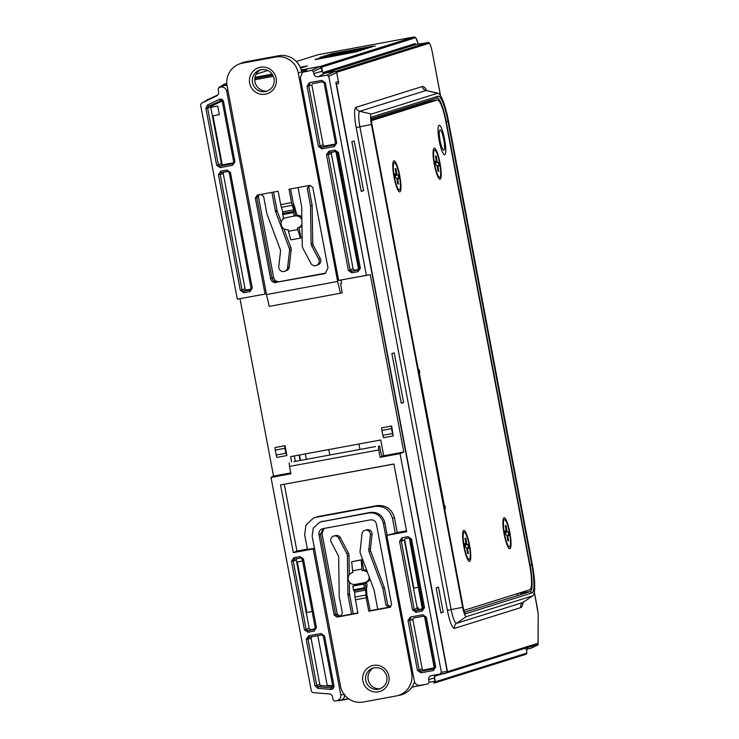 <?xml version="1.0" encoding="UTF-8"?>
<svg xmlns="http://www.w3.org/2000/svg" width="739" height="739" viewBox="0 0 739 739"><rect width="100%" height="100%" fill="white"/><g stroke="black" fill="none" stroke-linecap="round" stroke-linejoin="round"><path stroke-width="1.11" d="M537.927 643.29A1.007 0.988 72.6 0 1 537.262 644.426L446.827 672.813A1.007 0.988 -107.4 0 0 447.492 671.677L537.927 643.29L538.158 644.445A1.007 0.924 -148.8 0 1 538.038 644.824L538.186 613.629L534.315 592.115M440.49 95.534L432.204 51.702C431.096 46.391 429.996 43.601 428.925 43.342L336.624 72.311M335.691 71.443L427.936 42.52M416.214 44.451L324.273 73.3M336.605 72.265A1.007 0.988 -107.4 0 0 335.912 71.535M336.143 83.886L338.711 83.405L338.314 81.327M338.711 83.405L336.476 84.107L447.492 671.677M440.897 612.908L443.215 612.178L438.476 587.108L436.158 587.838L440.897 612.908M361.251 191.392L363.57 190.662L354.175 140.955L351.856 141.685L361.251 191.392M401.286 403.254L403.605 402.533L394.21 352.826L391.892 353.547L401.286 403.254M363.57 190.662L361.186 191.059M403.605 402.533L401.222 402.931M443.215 612.178L440.832 612.576M425.544 669.654L434.218 667.751L424.509 616.409M423.05 608.668L420.214 591.56M410.672 541.031L409.757 538.315M358.905 269.19L336.716 151.781M326.37 94.878L324.744 86.278M424.278 102.028L424.509 103.22M517.18 593.694L517.54 595.597M466.309 616.64L532.523 595.856A30.105 5.589 79.5 0 0 532.837 595.708A30.105 5.589 79.5 0 0 532.311 564.596L448.518 121.159A30.105 5.589 79.5 0 0 438.153 93.253A30.105 5.589 79.5 0 0 437.562 93.271L371.338 114.055A10.041 1.866 79.5 0 0 371.412 124.485L462.651 607.338A10.041 1.866 79.5 0 0 466.309 616.64L456.536 623.328L522.759 602.544A5.016 4.924 -107.4 0 0 520.699 607.597L454.485 628.381A19.445 3.612 -100.5 0 1 447.4 610.377L356.17 127.514A19.445 3.612 -100.5 0 1 356.022 107.331L422.246 86.537A39.5 7.335 -100.5 0 1 426.68 90.5A34.909 6.485 79.5 0 0 426.015 90.518L359.791 111.303A14.845 2.753 79.5 0 0 359.902 126.72L451.141 609.573L462.651 607.338M463.177 607.172L371.948 124.318A7.067 1.312 -100.5 0 1 371.689 117.159A7.067 1.312 -100.5 0 1 371.893 116.974L438.116 96.19A27.131 5.034 -100.5 0 1 447.991 121.325L531.775 564.762A27.131 5.034 -100.5 0 1 531.978 592.937L465.755 613.721A7.067 1.312 -100.5 0 1 465.441 613.629A7.067 1.312 -100.5 0 1 463.177 607.172M464.582 612.225L530.223 591.616A25.514 4.739 79.5 0 0 530.039 565.123L446.245 121.676A25.514 4.739 79.5 0 0 437.035 98.028A25.514 4.739 79.5 0 0 436.961 98.047L371.403 118.619M427.216 102.37A25.08 4.656 79.5 0 0 426.412 101.354M531.978 592.937L530.223 591.616L518.03 593.426M531.683 647.77L537.318 645.249L537.308 644.426A1.007 0.988 89 0 0 538.084 643.263L538.186 613.629M322.731 72.616L414.976 43.656A1.007 0.988 -107.4 0 0 416.112 44.469L427.779 42.529A1.007 0.988 72.6 0 1 428.925 43.342M321.604 67.194A1.007 0.988 -107.4 0 0 320.449 66.381L414.136 36.978A1.007 0.988 72.6 0 1 415.29 37.781L321.604 67.194L322.601 72.477M317.955 54.76A1.007 0.988 72.6 0 1 318.176 54.686L296.339 61.54M267.915 70.464L256.137 74.159M226.79 83.378L224.49 84.098A1.007 0.988 -107.4 0 0 223.917 84.431M226.799 83.673L224.49 84.098M272.663 74.768L254.872 78.048M320.449 66.381L301.207 69.937M315.23 59.314L357.445 51.601L315.276 59.61M272.22 74.094L254.983 77.373M254.918 77.724L272.442 74.427M300.579 68.108L307.507 65.928L300.2 67.221M373.056 46.169L330.85 53.882L373.056 46.169M375.273 46.012L327.266 55.009L375.273 46.012M323.756 56.099L371.763 47.102L323.756 56.099M322.389 57.06L364.604 49.356L322.435 57.365M320.181 57.226L368.179 48.229L320.19 57.254M318.814 58.187L361.02 50.474L318.86 58.492M377.352 55.471L379.005 55.028M386.922 52.46L395.947 50.797M323.026 72.856L353.279 64.191M206.643 100.421A1.007 0.988 -107.4 0 1 207.16 99.848L217.866 94.915M210.726 107.035L212.832 106.647M521.3 654.837L526.039 653.969L526.029 653.35L525.965 654.292L434.587 682.975A1.007 0.988 -107.4 0 0 435.363 681.811L434.412 676.767M526.722 650.043A1.007 0.684 179.6 0 0 526.722 649.701L524.764 647.974M526.057 653.96A1.007 0.684 179.6 0 0 526.75 653.128L526.722 649.701L527.766 648.833L531.517 648.057M441.682 674.051L434.624 676.268M435.363 681.811L526.75 653.128M525.863 648.001A1.007 0.933 -39.2 0 0 525.78 648.537M317.807 635.669L327.201 685.358L332.679 685.718M302.593 560.975L297.29 561.954L306.842 612.492L312.144 611.513M210.754 107.321L217.737 106.028L219.363 114.628L212.989 115.801L222.217 164.631M531.443 648.075L538.038 644.824A1.007 0.924 -148.8 0 1 537.318 645.249L529.78 646.773M527.895 648.805L526.842 647.697M299.498 454.984L300.524 460.415M305.309 453.912L306.334 459.344M358.932 444.01L359.958 449.441M329.834 455.002L328.809 449.571M418.68 609.444A6.753 1.284 79.5 0 0 417.23 607.236A6.753 1.284 79.5 0 0 417.082 607.338M444.111 506.233L444.998 506.067M233.672 162.792L223.104 164.742L220.102 166.053L218.365 164.843L216.647 165.194L205.895 108.282L207.613 107.931L208.416 106.305L207.511 105.03L219.344 99.331L220.721 100.467M220.619 100.486L222.347 101.696L223.538 101.511C222.808 99.432 221.414 98.712 219.344 99.331M284.737 218.051A6.069 5.967 -107.4 0 0 288.127 229.635L288.441 231.307L297.752 229.589L300.431 238.097L290.87 239.861L288.441 231.307M352.586 570.785L351.681 561.732L361.251 559.968L361.898 569.067L352.586 570.785L352.9 572.457A6.069 5.967 -107.4 0 0 348.217 579.496A6.069 5.967 -107.4 0 0 355.21 584.383L365.796 582.452A6.272 6.161 -107.4 0 0 370.073 579.293M356.032 584.235A6.272 6.161 -107.4 0 0 356.586 584.152M404.427 540.394L401.268 540.92L402.45 539.174L401.905 537.78L408.076 536.634L408.621 538.029L410.348 539.239L411.54 539.054L424.509 607.661L423.299 607.855L422.135 609.592L422.154 611.153L415.983 612.289L415.965 610.728L414.237 609.518L417.239 608.215L404.427 540.394A1.506 1.469 80.5 0 1 405.6 538.648L409 538.02M423.244 608.64L418.976 609.426A1.506 1.469 66.5 0 1 417.239 608.215M408.649 538.029L410.33 539.248L423.299 607.855L422.135 609.592L422.884 609.204M412.519 609.869L414.237 609.518L401.268 540.92L399.559 541.271L412.519 609.869L415.983 612.289M321.594 634.912L323.331 636.122L324.523 635.937L321.059 633.517L321.594 634.912L309.124 637.221L321.982 634.903M332.772 686.088L331.211 687.852L330.841 689.432C333.003 689.275 334.037 688.092 333.963 685.903L332.753 686.097L323.312 636.131L332.772 686.088L332.06 687.658L331.211 687.852L332.633 687.03M332.772 686.513L321.123 685.543A1.506 1.469 68.1 0 1 319.775 684.314L311.11 638.431A1.506 1.469 80.5 0 1 312.283 636.685M321.123 685.543L318.093 686.753L316.754 685.524L315.036 685.875L317.733 688.332L318.093 686.753L331.211 687.852M315.036 685.875L306.232 639.318L307.951 638.967L309.124 637.221L308.588 635.826L321.059 633.517M366.756 570.443A6.272 6.161 -107.4 0 0 363.708 570.102L361.759 559.746L351.681 561.732M367.514 572.476A6.069 5.967 -107.4 0 0 362.212 570.739L363.708 570.102M355.21 584.383L364.419 582.683A6.069 5.967 -107.4 0 0 369.26 577.113M364.419 582.683L365.796 582.452M352.863 572.272A6.272 6.161 -107.4 0 0 352.752 572.328L351.496 572.928M362.212 570.739L361.898 569.067M361.251 559.968L361.759 559.746M294.076 461.607L375.495 446.578M381.647 427.872L391.652 425.987L391.578 428.62L381.887 430.412L381.647 427.872L391.337 426.089M383.504 437.728L382.82 435.336L392.511 433.544L393.203 435.936L383.504 437.728M393.203 435.936L391.652 425.987M381.887 430.412L382.82 435.336M392.511 433.544L391.578 428.62M300.431 238.097L300.958 238.004L299.009 227.649A6.272 6.161 -107.4 0 0 301.955 226.023M290.87 239.861L300.958 238.004M297.752 229.589L297.438 227.917A6.069 5.967 -107.4 0 0 301.928 223.945M301.863 219.917A6.069 5.967 -107.4 0 0 295.84 215.908M301.817 217.017A6.272 6.161 -107.4 0 0 297.133 215.298M297.438 227.917L299.009 227.649M295.341 461.358L294.316 455.935M397.24 532.542L386.811 535.369L414.385 681.312C415.253 684.231 417.184 685.57 420.158 685.349L428.02 683.898L429.193 682.152L428.712 679.612A3.436 3.372 72.6 0 1 431.4 675.622L440.195 673.996L441.368 672.25L400.058 453.635L403.799 452.046L383.735 455.751L380.751 439.982L290.612 456.619L291.637 462.051M272.876 75.119L254.826 78.454M335.645 151.486L337.317 152.705L338.508 152.52L335.044 150.1L335.58 151.495L329.409 152.64L335.968 151.486M359.089 269.153L351.819 271.25L358.397 269.975L359.172 268.368L357.99 270.114L358.009 271.675L360.364 268.183L359.154 268.377L337.298 152.714L335.608 151.495M351.819 271.25L350.092 270.04L348.374 270.391L351.838 272.811L351.819 271.25M354.831 269.947A1.506 1.469 66.5 0 1 353.094 268.737L331.395 153.86A1.506 1.469 80.5 0 1 332.568 152.114M348.374 270.391L326.518 154.737L328.236 154.386L329.409 152.64L328.873 151.246L335.044 150.1M400.058 453.635L380.142 457.312L382.553 455.945C381.887 455.751 381.241 454.208 380.631 451.317L379.587 445.82M311.664 70.316L302.648 72.265L300.293 77.512L338.638 280.441L366.368 275.324L328.763 76.329L327.035 75.129L318.241 76.745A3.852 3.787 72.6 0 1 313.798 73.651L313.391 71.526L311.664 70.316L319.608 66.584L303.129 69.623L301.373 70.547M411.863 687.205L428.02 683.898M429.193 682.152L435.003 681.404L433.83 683.15M435.003 681.404L434.356 677.959A2.503 2.466 72.6 0 1 436.315 675.049L446.005 673.257L440.195 673.996M441.368 672.25L447.178 671.511L446.005 673.257M447.178 671.511L335.875 82.472L338.351 81.308L336.707 72.607L328.763 76.329M319.608 66.584L321.336 67.794L321.992 71.24A2.503 2.466 -107.4 0 0 324.874 73.263L334.979 71.397L336.707 72.607M366.368 275.324L370.285 274.668L403.799 452.046M341.012 280.072L338.638 280.441M350.221 278.372L370.285 274.668M335.451 144.003L324.883 145.962L321.871 147.264L320.144 146.054L318.426 146.405L307.045 86.177L308.763 85.826L309.937 84.08L309.392 82.685L321.871 80.385L322.435 81.77M322.472 81.77L324.144 82.99L325.336 82.805L321.871 80.385M325.336 82.805L336.716 143.033L335.506 143.227L334.342 144.964L335.09 144.576M324.883 145.962A1.506 1.469 66.5 0 1 323.146 144.752L311.913 85.299A1.506 1.469 80.5 0 1 313.087 83.553L322.786 81.761M322.435 81.78L324.125 82.999L335.524 143.218L334.342 144.964L334.361 146.525L336.716 143.033M334.342 144.964L321.871 147.264L321.89 148.825L334.361 146.525M302.648 72.265L306.861 70.14L304.209 71.692M227.566 171.439L229.238 172.658L230.429 172.473L226.965 170.053L227.501 171.448L221.33 172.584L227.889 171.43M229.219 172.667L251.075 288.321L249.921 290.058L249.939 291.619L252.285 288.127L251.075 288.321L229.238 172.667L227.538 171.448M251.075 288.321L249.921 290.058L250.66 289.679M251.02 289.106L246.752 289.891A1.506 1.469 66.5 0 1 245.025 288.681L223.317 173.804A1.506 1.469 80.5 0 1 224.49 172.058M246.752 289.891L243.75 291.203L242.013 289.993L240.295 290.344L243.759 292.764L243.75 291.203L249.921 290.058M240.295 290.344L218.448 174.681L220.157 174.33L221.33 172.584L220.795 171.189L226.965 170.053M206.68 100.402L201.341 103.303L206.735 100.365M265.033 294.03L226.688 91.1C225.82 88.181 223.889 86.842 220.915 87.063L219.28 87.368L218.097 89.114L218.615 91.812A3.852 3.787 72.6 0 1 216.536 95.978L201.405 103.275L200.602 104.901L237.302 299.147L266.373 293.845M217.746 95.063L206.8 100.328M224.12 84.311L218.781 87.553L224.12 84.311M226.808 83.719L224.61 84.117M237.302 299.147L260.073 295.009M220.915 87.063L224.471 85.355L227.021 85.567M233.746 162.007L232.573 163.753L232.591 165.305L234.937 161.813L233.727 162.017L222.328 101.705L233.746 162.007L232.573 163.753L233.312 163.365M223.104 164.742A1.506 1.469 66.5 0 1 221.377 163.531L210.754 107.312A1.506 1.469 78.8 0 1 211.557 105.686L221.765 100.772M232.573 163.753L220.102 166.053L220.12 167.614L232.591 165.305M224.471 85.355L226.928 84.902M254.761 79.757L273.448 76.311M301.512 71.129L306.861 70.14M210.726 107.072L212.841 106.675L212.629 105.557L222.023 101.031M422.32 608.807L409.314 538.084M358.526 269.264L335.912 151.495M286.575 455.621L276.885 457.413L276.192 455.021L285.891 453.229L286.889 455.52L285.032 445.672L275.019 447.557L284.718 445.765L284.958 448.305L275.268 450.088L275.019 447.557M285.891 453.229L284.958 448.305M275.268 450.088L276.192 455.021M290.75 472.914L273.522 476.092L240.009 298.713M418.256 587.274L413.812 588.087L404.602 539.35M356.531 450.079L336.725 453.728M356.521 450.06L352.235 450.873M313.456 458.023L297.956 460.887M371.615 447.289L356.106 450.153M332.846 454.448L317.336 457.312M378.544 446.273L378.756 449.949L289.522 466.42L289.198 462.762M380.142 457.312L378.756 449.949M289.522 466.42L290.917 473.782L271.001 477.459L273.522 476.092M271.001 477.459L311.415 691.353L312.763 692.582L329.428 693.967A3.436 3.372 72.6 0 1 332.504 696.775L333.086 699.888L334.822 701.099L336.864 700.72C339.728 699.87 341.03 697.93 340.771 694.9L313.197 548.957L293.328 552.624L280.534 484.932L393.905 464.074M338.841 700.683L348.697 698.863M419.798 685.395L423.041 685.035L419.798 685.395M423.041 685.035L411.946 687.085M348.577 698.78L336.864 700.72M344.568 694.429C344.827 697.45 343.524 699.39 340.661 700.249M314.472 548.403L313.197 548.957M307.415 549.345L314.463 548.347M293.328 552.624L296.921 551.063L307.369 549.132M296.921 551.063L284.303 484.304M280.534 484.932L393.887 464.009L406.681 531.701L386.811 535.369M398.21 532.366L406.515 530.833M300.542 557.982L302.26 559.201L303.47 559.007L299.997 556.587L300.542 557.982L294.371 559.127L300.921 557.963M315.165 628.584L307.895 630.681L314.463 629.406L315.239 627.799L314.066 629.545L314.084 631.097L316.431 627.605L315.22 627.808L302.26 559.201L300.57 557.982M307.895 630.681L306.158 629.471L304.44 629.822L307.904 632.242L307.895 630.681M310.897 629.379A1.506 1.469 66.5 0 1 309.17 628.168L296.348 560.338A1.506 1.469 80.5 0 1 297.521 558.592M304.44 629.822L291.48 561.215L293.198 560.873L294.371 559.127L293.826 557.723L299.997 556.587M423.438 616.123L425.091 617.351L426.301 617.148L422.837 614.737L423.373 616.132L425.11 617.342L434.532 667.215L433.359 668.961L434.098 668.573M434.458 668.01L423.89 669.959A1.506 1.469 66.5 0 1 422.163 668.749L412.879 619.651A1.506 1.469 80.5 0 1 414.062 617.906L423.761 616.114M412.879 619.651L409.729 620.178L410.902 618.432L410.357 617.037L408.011 620.529L409.729 620.178L419.152 670.061L422.163 668.749M423.89 669.959L420.888 671.261L419.152 670.061L417.443 670.402L420.907 672.823L420.888 671.261L433.359 668.961L433.377 670.522L435.724 667.031L434.514 667.225L433.359 668.961M260.377 69.78A11.464 11.261 -107.4 0 0 267.075 91.137M309.198 185.452L307.239 188.362L310.445 205.294A5.016 4.924 72.6 0 1 310.528 206.163L312.144 205.608L312.736 243.048A5.191 5.099 -107.4 0 0 313.345 245.431L320.338 258.668A4.342 4.258 72.6 0 1 318.241 264.691L316.523 265.412A4.517 4.434 72.6 0 1 310.879 263.343L302.861 248.165A5.016 4.924 72.6 0 1 302.269 245.865L301.66 207.003A5.016 4.924 -107.4 0 0 301.567 206.135L298.057 187.549M310.528 206.163L311.11 243.611A5.016 4.924 -107.4 0 0 311.701 245.911L318.694 259.149A4.517 4.434 72.6 0 1 316.523 265.412M271.887 192.38L275.398 210.966A5.016 4.924 -107.4 0 0 275.638 211.807L289.254 248.267A5.016 4.924 72.6 0 1 289.549 250.623L287.61 267.638A4.517 4.434 72.6 0 1 284.931 271.241A4.517 4.434 72.6 0 1 278.788 266.511L280.478 251.676A5.016 4.924 -107.4 0 0 280.183 249.32L267.056 214.19A5.016 4.924 72.6 0 1 266.825 213.349L263.62 196.408L260.728 194.394M283.758 228.693L290.889 247.759A4.84 4.757 72.6 0 1 291.166 250.041L289.235 267.056A4.342 4.258 72.6 0 1 286.658 270.52L284.931 271.241M275.638 211.807L277.264 211.308L281.273 222.042M273.55 192.066L277.023 210.439A5.191 5.099 -107.4 0 0 277.264 211.308M275.398 210.966L277.023 210.439M259.093 194.736L258.428 196.962L273.661 277.615C274.538 280.534 276.46 281.873 279.444 281.651L324.098 273.772L277.79 282.012C274.806 282.233 272.885 280.894 272.007 277.975L256.839 197.664L258.798 194.754M276.34 282.584C273.365 282.806 271.435 281.467 270.566 278.548L273.661 277.615M258.428 196.962L255.343 197.978L270.566 278.548M255.343 197.978L257.237 195.078M279.444 281.651L325.816 273.088M295.018 208.943L297.087 215.363L283.268 218.319L282.741 211.853L280.691 204.638L291.582 202.625L289.041 189.212L309.9 185.36L312.782 187.373L328.005 267.952L325.178 273.439L324.098 273.772M295.267 208.897L293.078 202.329L295.655 215.991M291.582 202.625L292.265 205.313L281.337 207.326M282.741 211.853L293.771 209.811L292.265 205.313M293.771 209.811L293.9 211.391L282.898 213.423M282.547 213.58L293.9 211.391M293.475 211.566L293.466 212.61L282.575 214.615M294.168 216.305L293.466 212.61M293.078 202.329L290.547 188.935M340.467 293.235L269.236 306.38L266.511 294.575L337.649 281.448L340.467 293.235L342.185 292.866L340.577 283.665L341.612 283.249L341.002 280.035M337.649 281.448L298.242 72.921A19.759 19.408 -107.4 0 0 275.49 57.032L242.531 63.12A19.759 19.408 -107.4 0 0 227.104 86.047L266.511 294.575M301.854 72.847L301.669 71.877A20.064 19.713 -107.4 0 0 278.566 55.748L245.607 61.836A20.064 19.713 -107.4 0 0 241.625 63.018L238.605 64.284M309.493 185.434L308.828 187.66L312.061 204.768A4.84 4.757 72.6 0 1 312.144 205.608M257.301 195.068L278.15 191.216L280.691 204.638M390.737 606.867L377.74 609.259L374.193 590.479A5.016 4.924 -107.4 0 0 373.952 589.63L360.401 553.511A5.016 4.924 72.6 0 1 360.105 551.174L361.99 533.881A4.314 4.24 72.6 0 1 365.297 530.186L367.126 529.789A4.138 4.064 72.6 0 1 372.05 534.334L370.442 548.975A5.191 5.099 -107.4 0 0 370.747 551.405L384.308 587.523A4.84 4.757 72.6 0 1 384.539 588.336L387.652 604.835L390.811 606.793M365.297 530.186A4.314 4.24 72.6 0 1 370.424 534.916L368.826 549.557A5.016 4.924 -107.4 0 0 369.121 551.904L382.682 588.022L384.308 587.523M334.074 535.951A4.314 4.24 72.6 0 1 338.73 538.177L346.803 553.622A5.016 4.924 72.6 0 1 347.385 555.913L347.93 594.433A5.016 4.924 -107.4 0 0 348.023 595.311L351.57 614.091L340.42 616.15L342.379 613.241L339.303 596.918A5.016 4.924 72.6 0 1 339.21 596.05L338.665 557.52A5.016 4.924 -107.4 0 0 338.083 555.238L331.238 542.149A4.314 4.24 72.6 0 1 334.074 535.951L335.894 535.553A4.138 4.064 72.6 0 1 340.365 537.687L348.448 553.141A4.84 4.757 72.6 0 1 349.002 555.349L349.279 574.757M373.444 667.917A11.205 11.011 -107.4 0 0 379.994 688.785M340.503 686.171A19.759 19.408 -107.4 0 0 363.255 702.05L396.215 695.962A19.759 19.408 -107.4 0 0 411.632 673.035L383.301 523.055C381.121 515.767 376.308 512.413 368.853 512.977L321.945 521.632L319.248 522.473L313.262 528.209L312.163 536.191L340.503 686.171M396.741 695.861L399.938 695.177A20.064 19.713 -107.4 0 0 414.505 681.801M387.144 535.193L384.742 522.482L383.301 523.055M368.853 512.977L370.304 512.404C377.758 511.841 382.571 515.194 384.742 522.482M370.304 512.404L321.945 521.632M319.248 522.473L323.137 521.106M307.47 549.631L304.653 534.722L305.964 525.143L313.151 518.251L317.982 516.552L313.151 518.251M375.19 506.4L377.112 505.633C386.054 504.959 391.836 508.986 394.441 517.734L392.52 518.501C389.906 509.753 384.132 505.725 375.19 506.4L316.394 517.254M394.441 517.734L397.286 532.764M392.52 518.501L395.337 533.41M377.112 505.633L317.982 516.552M348.023 595.311L349.639 594.784L353.233 613.786M349.381 582.12L349.547 593.879A5.191 5.099 -107.4 0 0 349.639 594.784M347.93 594.433L349.547 593.879M368.789 611.227L370.23 610.645L366.877 594.729L366.479 588.743L367.089 584.937L366.599 583.228L365.112 583.551L363.662 584.124L364.364 587.828L365.629 590.138L366.248 597.805L368.789 611.227L389.638 607.375L391.596 604.465L376.373 523.896C375.504 520.977 373.574 519.637 370.59 519.859L322.841 528.671C319.978 529.53 318.675 531.47 318.925 534.491L334.148 615.07L335.598 614.497L320.421 534.177L318.925 534.491M388.89 607.209L385.998 605.186L382.913 588.872A5.016 4.924 72.6 0 0 382.682 588.022M370.221 610.654L377.74 609.259M390.174 607.209L390.663 606.922M324.015 528.459L322.01 533.475L337.252 614.137L340.134 616.15L340.91 616.012M323.737 528.505L320.421 534.177L322.01 533.475M340.134 616.15L338.49 616.511L335.598 614.497L337.252 614.137M340.42 616.15L337.039 617.083L334.148 615.07M337.039 617.083L357.888 613.231L354.979 597.038L365.897 595.024M351.57 614.091L357.833 612.936M366.599 583.228L352.771 586.138L353.473 589.833L364.364 587.828M366.738 592.17L365.112 583.551L353.963 585.611M363.662 584.124L352.771 586.138M365.629 590.138L354.6 592.179L354.979 597.038M354.6 592.179L354.184 590.692M353.815 590.766L364.743 588.752L353.815 590.766L353.473 589.833M463.926 544.902A13.792 2.559 79.5 0 0 469.191 559.423A13.792 2.559 79.5 0 0 469.459 546.823A13.792 2.559 79.5 0 0 464.184 532.302A13.792 2.559 79.5 0 0 463.926 544.902M464.997 544.541L467.926 544.458L465.09 545.059M467.926 544.458L468.572 548.347L466.669 548.005M467.408 547.941L468.341 553.631L467.538 553.289M468.341 553.631L467.547 553.354L466.614 547.673L465.45 547.266L464.813 543.377L465.976 543.784L464.923 544.089M465.976 543.784L465.034 538.094L465.829 538.371L465.182 538.971M465.829 538.371L466.771 544.052M394.099 175.365A13.792 2.559 79.5 0 0 399.365 189.895A13.792 2.559 79.5 0 0 399.633 177.286A13.792 2.559 79.5 0 0 394.358 162.765A13.792 2.559 79.5 0 0 394.099 175.365M395.18 175.004L398.109 174.921L395.263 175.522M398.109 174.921L398.746 178.81L396.843 178.468M397.582 178.413L398.515 184.094L397.711 183.752M398.515 184.094L397.721 183.817L396.788 178.136L395.624 177.73L394.986 173.841L396.15 174.247L395.106 174.561M396.15 174.247L395.217 168.557L396.012 168.834L395.356 169.434M396.012 168.834L396.945 174.524M504.192 532.265A13.792 2.559 79.5 0 0 509.467 546.786A13.792 2.559 79.5 0 0 509.725 534.186A13.792 2.559 79.5 0 0 504.451 519.656A13.792 2.559 79.5 0 0 504.192 532.265M505.273 531.895L508.201 531.821L505.356 532.413M508.201 531.821L508.838 535.71L506.936 535.359M507.675 535.304L508.608 540.994L507.804 540.643M508.608 540.994L507.813 540.717L506.88 535.027L505.716 534.63L505.079 530.741L506.243 531.138L505.199 531.452M506.243 531.138L505.31 525.457L506.104 525.734L505.448 526.325M506.104 525.734L507.037 531.415M434.366 162.728A13.792 2.559 79.5 0 0 439.64 177.249A13.792 2.559 79.5 0 0 439.899 164.649A13.792 2.559 79.5 0 0 434.634 150.119A13.792 2.559 79.5 0 0 434.366 162.728M435.447 162.358L438.375 162.284L435.53 162.876M438.375 162.284L439.012 166.173L437.109 165.832M437.848 165.767L438.79 171.457L437.978 171.106M438.79 171.457L437.987 171.18L437.054 165.49L435.89 165.093L435.253 161.204L436.416 161.601L435.373 161.915M436.416 161.601L435.483 155.92L436.278 156.197L435.622 156.797M436.278 156.197L437.211 161.878M443.308 133.565A15.048 2.79 79.5 0 0 438.292 126.674A15.048 2.79 79.5 0 0 440.49 146.451A15.048 2.79 79.5 0 0 445.506 153.343A15.048 2.79 79.5 0 0 443.308 133.565M509.781 532.339A15.796 2.938 79.5 0 0 503.601 518.067A15.796 2.938 79.5 0 0 504.137 534.103A15.796 2.938 79.5 0 0 509.226 548.578A15.796 2.938 79.5 0 0 509.781 532.339M469.505 544.976A15.796 2.938 79.5 0 0 463.325 530.704A15.796 2.938 79.5 0 0 463.87 546.749A15.796 2.938 79.5 0 0 468.96 561.224A15.796 2.938 79.5 0 0 469.505 544.976M399.688 175.439A15.796 2.938 79.5 0 0 393.508 161.167A15.796 2.938 79.5 0 0 394.044 177.212A15.796 2.938 79.5 0 0 399.134 191.687A15.796 2.938 79.5 0 0 399.688 175.439M439.954 162.802A15.796 2.938 79.5 0 0 433.775 148.53A15.796 2.938 79.5 0 0 434.32 164.575A15.796 2.938 79.5 0 0 439.409 179.041A15.796 2.938 79.5 0 0 439.954 162.802M444.619 508.949L445.488 508.672L444.933 505.716L444.065 505.975M418.921 372.946L419.798 372.687L419.235 369.731L418.366 369.999M418.902 372.853L419.798 372.687M463.953 610.396L529.863 589.713A23.574 4.379 79.5 0 0 529.687 565.233L445.903 121.787A23.574 4.379 79.5 0 0 437.414 99.931A23.574 4.379 79.5 0 0 437.322 99.95L371.449 120.633M431.696 100.994A23.574 4.379 79.5 0 0 431.604 101.003A23.574 4.379 79.5 0 0 431.502 101.021L371.403 119.894M444.601 508.838L445.488 508.672M440.065 140.586A10.281 1.912 79.5 0 0 443.806 150.109A10.281 1.912 79.5 0 0 443.733 139.431A10.281 1.912 79.5 0 0 439.991 129.907A10.281 1.912 79.5 0 0 440.065 140.586M527.84 648.87L531.323 648.103M532.523 595.856L522.759 602.544A34.909 6.485 79.5 0 0 523.12 602.359A39.5 7.335 -100.5 0 1 520.699 607.597M415.937 44.525L427.826 42.52C429.22 41.717 430.689 44.783 432.223 51.693L440.518 95.571M371.532 117.547L371.893 116.974M436.961 98.047L438.116 96.19M445.894 121.75L447.991 121.325M531.775 564.762L529.678 565.187M465.755 613.721L465.09 613.222M525.253 593.177A34.909 6.485 79.5 0 0 525.263 592.355M437.562 93.271L426.015 90.518A5.016 4.924 72.6 0 1 422.246 86.537M371.338 114.055L359.791 111.303A5.016 4.924 72.6 0 1 356.022 107.331M371.412 124.485L356.17 127.514M447.4 610.377L451.141 609.573A14.845 2.753 79.5 0 0 456.536 623.328A5.016 4.924 -107.4 0 0 454.485 628.381M520.866 593.001L521.143 594.47L520.847 593.011M521.891 594.23L521.632 592.89M414.976 43.656L416.048 44.488M418.154 44.128A9.025 1.672 79.5 0 0 415.29 37.781M318.26 54.668A10.032 1.866 79.5 0 0 318.223 54.677A10.032 1.866 79.5 0 0 318.176 54.686L414.136 36.978A10.032 1.866 -100.5 0 1 414.182 36.959A10.032 1.866 -100.5 0 1 415.17 37.818M390.783 51.25L399.808 49.587M360.124 55.102L360.105 53.938M361.02 54.815L361.002 53.651M367.283 52.848L367.265 51.684M368.179 52.571L368.161 51.407M363.699 53.975L363.68 52.811M364.595 53.698L364.576 52.534M370.858 51.73L370.839 50.566M371.754 51.444L371.735 50.28M374.442 50.603L374.424 49.439M375.338 50.326L375.32 49.162M378.017 49.485L377.998 48.321M378.913 49.199L378.895 48.035M352.595 57.457L352.355 56.367M356.54 56.219L356.521 55.056M357.436 55.942L357.417 54.778M299.046 455.067L300.071 460.499M518.861 655.604L525.956 654.292M435.225 675.548L435.336 676.046M418.976 609.426L415.965 610.728L422.135 609.592M408.621 538.029L405.6 538.648M423.318 607.846L410.357 539.258M401.905 537.78L399.559 541.271M411.54 539.054L408.076 536.634M422.154 611.153L424.509 607.661M311.11 638.431L307.951 638.967L316.754 685.524L319.775 684.314M324.523 635.937L333.963 685.903M330.841 689.432L317.733 688.332M308.588 635.826L306.232 639.318M272.728 74.87L254.853 78.168L272.728 74.87M272.765 74.944L254.844 78.251M359.172 268.368L337.317 152.724M357.99 270.114L358.738 269.726M331.395 153.86L328.236 154.386L350.092 270.04L353.094 268.737M338.508 152.52L360.364 268.183M358.009 271.675L351.838 272.811M328.873 151.246L326.518 154.737M434.356 677.959L428.712 679.612M431.4 675.622L436.315 675.049M327.035 75.129L334.979 71.397M324.874 73.263L318.241 76.745M313.798 73.651L321.992 71.24M321.336 67.794L313.391 71.526M311.913 85.299L308.763 85.826L320.144 146.054L323.146 144.752M322.407 81.78L313.087 83.553M318.426 146.405L321.89 148.825M309.392 82.685L307.045 86.177M223.317 173.804L220.157 174.33L242.013 289.993L245.025 288.681M230.429 172.473L252.285 288.127M249.939 291.619L243.759 292.764M220.795 171.189L218.448 174.681M227.945 90.491L226.688 91.1M221.192 100.504L208.416 106.305L211.557 105.686M210.754 107.312L207.613 107.931L218.365 164.843L221.377 163.531M223.538 101.511L234.937 161.813M216.647 165.194L220.12 167.614M207.511 105.03L205.895 108.282M340.771 694.9L344.162 694.475M315.239 627.799L302.279 559.201M314.066 629.545L314.805 629.157M296.348 560.338L293.198 560.873L306.158 629.471L309.17 628.168M303.47 559.007L316.431 627.605M314.084 631.097L307.904 632.242M293.826 557.723L291.48 561.215M433.377 670.522L420.907 672.823M417.443 670.402L408.011 620.529M410.357 617.037L422.837 614.737M426.301 617.148L435.724 667.031M423.373 616.132L414.062 617.906M249.662 83.156A13.708 13.468 72.6 0 1 260.368 67.249A13.708 13.468 72.6 0 1 276.155 78.269A13.708 13.468 72.6 0 1 265.449 94.176A13.708 13.468 72.6 0 1 249.662 83.156M259.528 70.048A11.196 11.002 -107.4 0 0 252.544 82.565A11.196 11.002 -107.4 0 0 266.225 91.396M289.549 250.623L291.166 250.041M289.254 248.267L290.889 247.759M287.61 267.638L289.235 267.056M318.694 259.149L320.338 258.668M311.701 245.911L313.345 245.431M311.11 243.611L312.736 243.048M245.607 61.836L242.531 63.12M278.566 55.748L275.49 57.032M301.669 71.877L298.242 72.921M372.585 668.185A10.946 10.752 -107.4 0 0 365.759 680.425A10.946 10.752 -107.4 0 0 379.135 689.053M362.886 681.016A13.459 13.219 72.6 0 1 373.389 665.396A13.459 13.219 72.6 0 1 388.88 676.213A13.459 13.219 72.6 0 1 378.377 691.833A13.459 13.219 72.6 0 1 362.886 681.016M368.826 549.557L370.442 548.975M338.73 538.177L340.365 537.687M412.759 672.693L411.632 673.035M347.385 555.913L349.002 555.349M346.803 553.622L348.448 553.141M369.121 551.904L370.747 551.405M370.424 534.916L372.05 534.334M366.248 597.805L355.357 599.819M431.502 101.021L437.322 99.95M419.262 372.853L444.398 505.882M534.325 592.059L537.715 609.989M532.837 595.708L522.556 602.682M438.153 93.253L426.135 90.491M523.369 593.768L523.351 592.632M418.172 44.118L416.029 38.077L414.182 36.959L318.066 54.714M361.075 54.797L361.057 53.633M368.234 52.552L368.216 51.388M364.65 53.679L364.641 52.515M371.809 51.425L371.8 50.261M375.394 50.307L375.375 49.144M378.968 49.18L378.959 48.017M357.491 55.924L357.482 54.76M526.778 653.304L526.759 649.867M355.099 584.401L356.475 584.17M321.631 634.912L323.312 636.131M335.506 143.227L324.125 82.999M220.702 100.476L222.328 101.705M434.514 667.225L425.091 617.351M259.066 70.233L259.999 69.891C267.176 68.533 271.887 71.434 274.132 78.593C274.797 84.782 272.322 89.003 266.705 91.257L265.744 91.516M372.133 668.37L373.047 668.028C380.058 666.698 384.668 669.534 386.866 676.536C387.513 682.587 385.093 686.716 379.606 688.924L378.664 689.173M467.787 559.682L469.191 559.423M462.78 532.56L464.184 532.302M397.961 190.154L399.365 189.895M392.954 163.023L394.358 162.765M508.053 547.045L509.467 546.786M503.047 519.914L504.451 519.656M438.227 177.508L439.64 177.249M433.22 150.387L434.634 150.119M431.604 101.003L437.414 99.931"/></g></svg>
